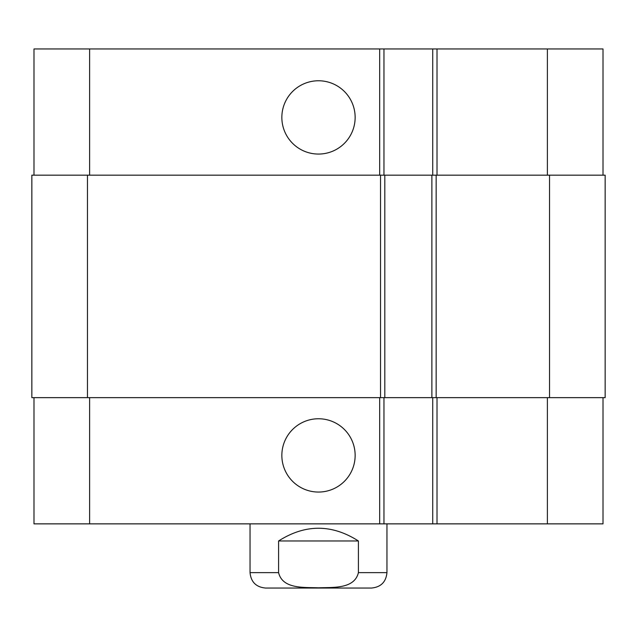 <?xml version="1.0" encoding="UTF-8"?>
<svg xmlns="http://www.w3.org/2000/svg" width="637" height="637" viewBox="0 0 637 637"><rect width="100%" height="100%" fill="white"/><g stroke="black" fill="none" stroke-linecap="round" stroke-linejoin="round"><path stroke-width="0.96" d="M358.408 540.972L358.408 572.631C354.419 589.496 332.124 587.163 318.5 587.824C304.876 587.163 282.581 589.496 278.592 572.631L278.592 540.972L358.408 540.972C331.805 524.012 305.195 524.012 278.592 540.972M371.554 588.039L265.446 588.039L371.554 588.039C380.91 587.123 386.038 581.987 386.954 572.631L358.408 572.631M386.954 523.861L386.954 572.631M281.849 117.415A36.651 36.651 0 0 1 336.822 85.676A36.651 36.651 0 0 1 336.822 149.154A36.651 36.651 0 0 1 281.849 117.415M281.849 455.407A36.651 36.651 0 0 1 336.822 423.669A36.651 36.651 0 0 1 336.822 487.146A36.651 36.651 0 0 1 281.849 455.407M603.008 175.175L603.008 48.961L33.992 48.961L33.992 175.175M603.008 397.647L603.008 523.861L33.992 523.861L33.992 397.647M432.73 397.647L432.73 523.861M383.96 397.647L383.96 523.861M380.536 397.647L605.15 397.647L605.15 175.175L31.85 175.175L31.85 397.647L380.536 397.647L380.536 175.175M432.73 175.175L432.73 48.961M383.96 175.175L383.96 48.961M384.812 397.647L384.812 175.175M431.878 397.647L431.878 175.175M278.592 572.631L250.046 572.631C250.962 581.987 256.09 587.123 265.446 588.039M89.61 397.647L89.61 523.861M547.39 397.647L547.39 523.861M437.014 397.647L437.014 523.861M379.684 397.647L379.684 523.861M89.61 175.175L89.61 48.961M547.39 175.175L547.39 48.961M437.014 175.175L437.014 48.961M379.684 175.175L379.684 48.961M87.468 397.647L87.468 175.175M436.154 397.647L436.154 175.175M549.532 397.647L549.532 175.175M250.046 523.861L250.046 572.631"/></g></svg>
